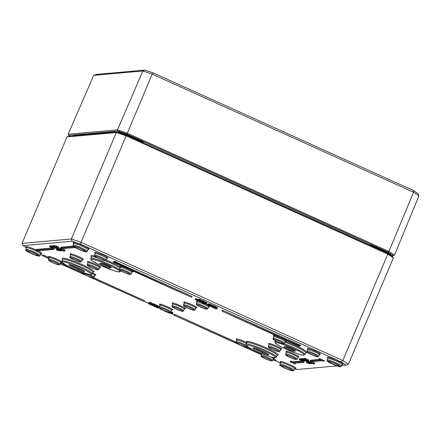 <?xml version="1.0" encoding="UTF-8"?>
<svg xmlns="http://www.w3.org/2000/svg" width="441" height="441" viewBox="0 0 441 441"><rect width="100%" height="100%" fill="white"/><g stroke="black" fill="none" stroke-linecap="round" stroke-linejoin="round"><path stroke-width="0.66" d="M371.978 244.942L370.523 244.81L384.012 250.576L373.003 245.604M143.314 142.107L129.941 135.734L129.88 136.037L143.314 142.107L142.195 141.092M115.685 132.03L115.029 132.306M114.809 132.482L115.895 132.25M115.939 132.267L115.647 132.228M74.546 135.933L74.987 135.74L74.546 135.933M117.317 132.102L68.195 136.484L67.01 136.93L116.303 132.537L117.317 132.102L126.479 135.194L387.595 253.222L392.887 256.662L393.405 257.792L348.445 364.222L342.822 360.573L81.072 242.258L71.343 238.972L22.05 243.366L23.092 245.62L72.043 241.255L71.343 238.972L116.303 132.537L126.032 135.822L387.782 254.137L342.822 360.573L341.108 361.896L346.075 365.12L348.445 364.222M78.498 249.115A5.601 0.645 -157.1 0 0 84.986 251.094A5.601 0.645 -157.1 0 0 80.08 248.404A5.601 0.645 -157.1 0 0 74.738 246.762A5.601 0.645 -157.1 0 0 78.498 249.115M31.256 253.327A5.601 0.645 -157.1 0 0 37.744 255.306A5.601 0.645 -157.1 0 0 32.843 252.616A5.601 0.645 -157.1 0 0 27.496 250.973A5.601 0.645 -157.1 0 0 31.256 253.327M285.333 368.174A5.601 0.645 -157.1 0 0 291.821 370.148A5.601 0.645 -157.1 0 0 286.92 367.463A5.601 0.645 -157.1 0 0 281.573 365.821A5.601 0.645 -157.1 0 0 285.333 368.174M332.569 363.963A5.601 0.645 -157.1 0 0 339.057 365.936A5.601 0.645 -157.1 0 0 334.157 363.252A5.601 0.645 -157.1 0 0 328.81 361.609A5.601 0.645 -157.1 0 0 332.569 363.963M337.106 365.92L297.124 369.486L294.808 368.704L295.266 368.301L294.428 368.185M280.421 362.921L275.746 360.804M174.476 315.028L169.868 312.95M160.193 308.579L158.093 307.625M156.059 306.704L153.87 305.707L153.336 305.756L154.791 306.506L152.707 305.723L155.32 306.749L153.975 305.971L155.888 306.688L156.142 306.363M152.895 305.277L152.2 304.963M148.496 303.287L144.102 301.302M42.832 255.526L40.473 254.463M27.088 247.737L26.421 247.214L26.454 247.825L23.092 245.62M72.043 241.255L80.631 244.16L81.072 242.258L126.479 135.194M80.631 244.16L341.108 361.896M346.075 365.12L341.61 365.523M387.595 253.222L387.782 254.137L393.405 257.792M54.392 247.892L54.116 248.537L49.916 246.706L50.246 245.918L50.561 245.984M49.916 246.706L52.253 247.87L49.431 246.745L49.761 245.957L50.18 246.078M57.049 249.545L59.232 250.532L56.735 249.573L58.962 250.747L56.156 249.623L58.085 250.494L60.103 250.852L57.049 249.545L57.661 248.812M56.156 249.623L56.492 248.834L56.878 248.933M56.602 249.584L56.933 248.796L57.319 248.895M50.28 246.679L53.389 248.013L50.329 246.629L50.665 245.841L51.305 245.99M58.251 249.435L60.439 250.422L57.942 249.463L60.169 250.642L57.363 249.512L59.292 250.389L61.31 250.747L58.251 249.435L58.587 248.647L59.375 248.933M57.363 249.512L57.694 248.724L58.08 248.829M57.81 249.474L58.14 248.685L58.526 248.79M54.469 247.798L51.377 246.574L51.999 245.846M51.377 246.574L53.714 247.743L50.891 246.618L51.228 245.83L51.641 245.946M59.392 249.496L63.476 251.078L59.265 249.303L59.601 248.515L60.119 248.597M59.827 249.297L64.033 251.039L59.827 249.297L60.158 248.509L60.891 248.564M51.702 246.547L54.761 247.859L51.702 246.547L52.032 245.758L52.832 246.045M60.61 249.226L64.816 250.968L60.61 249.226L60.941 248.437L61.376 248.399M61.812 248.658L64.821 249.915L65.147 250.179L64.816 250.968L64.485 250.703L64.821 249.915M53.841 246.657L52.727 246.409L53.058 245.62L53.703 245.758M55.82 246.938L55.241 247.208L53.504 246.343L53.835 245.554L54.37 245.648M54.078 246.332L54.993 246.657L54.078 246.332L54.414 245.543L54.816 245.637M151.158 303.529L151.583 303.733L151.252 304.522L148.474 303.584L150.249 304.593L150.723 304.522L149.146 303.816L151.252 304.522M170.678 311.567L172.905 312.73M152.365 303.684L153.187 303.606L155.1 304.395L154.769 305.183L152.851 304.395L152.035 304.472L153.766 305.255L154.24 305.183L152.663 304.472L154.797 305.183M158.049 306.263L159.003 306.616L158.672 307.405L157.095 306.942L158.672 307.405M151.213 305.073L152.04 305.337L151.213 305.073L151.869 304.323M155.226 305.679L155.563 304.891L156.097 304.847L158.236 305.811L157.906 306.6L155.767 305.635L155.226 305.679L156.687 306.434L154.598 305.652L156.621 306.539L157.216 306.677L156.147 305.872L157.906 306.6M154.598 305.652L155.078 304.847L155.491 305.067L155.149 305.85M197.844 299.301L197.507 300.089L195.082 299.362L195.561 298.563L198.279 299.5M149.78 303.055L150.21 302.261L151.566 302.796L151.23 303.584L148.975 303.127L150.877 303.987L150.293 303.667L151.23 303.584M148.975 303.127L149.306 302.339L149.979 302.587M212.799 306.638L213.13 305.85L213.913 305.778L214.409 305.999L214.072 306.787L212.799 306.638L214.999 307.294L214.458 307.388L214.833 307.895L213.742 307.994L215.671 308.496L216.073 308.711L215.544 308.81L216.04 309.031L216.614 308.959L216.944 308.171M214.32 306.01L217.457 307.526M214.26 307.19L214.552 307.162M208.295 304.599L208.626 303.81L209.905 303.965L209.569 304.753L208.295 304.599L211.801 305.817L212.154 306.01L211.614 306.098L212.104 306.324L212.595 306.148L209.569 304.753M209.817 303.976L212.953 305.492M305.795 360.76L302.465 359.321L302.796 358.533L303.667 358.776M211.482 305.685L211.085 306.517L209.062 305.453L208.279 305.525L211.085 306.517M307.686 360.732L306.567 360.859L303.452 359.277L303.783 358.489L304.141 358.588M207.943 304.88L208.637 305.117L207.943 304.88L208.499 304.114M303.866 359.239L304.781 359.564L303.866 359.239L304.202 358.45L304.527 358.511M207.061 304.974L208.339 305.128L207.061 304.974L207.397 304.185L208.251 304.147M308.932 360.06L308.601 360.848L308.044 360.595L308.375 359.806L308.898 360.187M308.369 359.806L308.127 360.771L304.874 359.15L304.229 359.206L304.566 358.417L305.205 358.362L308.457 359.983M203.461 302.807L204.861 303.562L202.38 302.857L204.784 303.943L202.987 303.066L205.401 303.799L203.461 302.807L204.056 302.118M202.86 302.057L204.051 302.46M307.691 361.614L307.223 362.414L307.84 361.681M307.223 362.414L309.588 363.577L306.335 362.496L306.671 361.708L307.052 361.807M306.782 362.452L307.112 361.664L307.498 361.769M200.346 301.44L202.358 302.35L200.214 301.876L202.943 302.548L200.346 301.44L200.898 300.685M199.657 301.627L199.988 300.839L200.539 300.988M308.893 361.51L308.43 362.309L308.761 361.521L309.532 361.796M308.43 362.309L310.789 363.472L307.542 362.386L307.873 361.598L308.259 361.703M307.983 362.348L308.32 361.559L308.706 361.659M290.922 361.107L290.591 361.896L290.178 361.934L290.514 361.146L290.922 361.107L292.46 361.802L302.179 360.936M302.537 360.909L304.058 361.598L303.722 362.386L302.19 361.692L292.124 362.59L290.591 361.896M295.398 363.13L295.194 363.979L293.662 363.285L303.722 362.386M204.409 301.622L204.073 302.41L204.778 303.022L206.57 303.54L205.864 302.928L203.907 302.476L204.409 301.622L206.901 302.752M318.931 359.371L319.267 358.583L319.675 358.544L324.284 360.628L323.948 361.416L319.345 359.332L320.469 360.065L310.403 360.958L311.941 361.653L322.002 360.76L323.948 361.416M310.403 360.958L310.74 360.17L319.069 359.432M201.631 301.126L201.961 300.338L203.174 300.773L204.095 301.302L203.714 302.113L201.78 301.115L203.18 301.87L200.694 301.164L203.097 302.25L201.305 301.374L203.714 302.113M200.694 301.164L201.03 300.376L202.369 300.768M113.348 262.219L113.679 261.43L114.908 261.32L116.446 262.015L116.115 262.803L114.577 262.108L113.348 262.219L191.284 297.223L116.115 262.803M116.369 262.202L192.028 296.402L191.692 297.19M198.88 299.908L199.31 299.114L200.666 299.648L200.33 300.437L198.075 299.979L199.977 300.839L199.393 300.519L200.33 300.437M198.075 299.979L198.406 299.191L199.078 299.439M221.988 311.103L222.319 310.315L222.733 310.277L300.668 345.286L300.338 346.075L221.988 311.103L299.103 346.185L300.338 346.075M299.219 359.652L303.904 361.438L299.219 359.652L299.549 358.864L299.968 358.985M299.698 359.613L300.034 358.825L300.349 358.891M52.749 248.002L54.204 248.663L53.874 249.452L52.336 248.757L35.699 250.24L37.237 250.935L53.874 249.452M35.699 250.24L36.035 249.452L52.303 248.002M300.062 359.586L303.176 360.92L300.117 359.536L300.448 358.748L301.093 358.897M73.851 246.839L60.549 248.024L60.886 247.236L73.129 246.144M300.679 359.525L304.218 360.793L300.679 359.525L301.016 358.737L301.429 358.853M301.164 359.481L301.782 358.753M48.852 258.409L42.694 255.846L43.031 255.058L43.438 255.025L49.177 257.616M60.643 262.797L69.033 266.59M77.396 270.372L82.478 272.67M93.536 277.67L144.378 300.646L144.047 301.435L89.054 276.579M238.123 343.963L174.338 315.354L174.669 314.565L175.083 314.527L236.001 342.062M247.059 347.061L253.255 349.862M273.266 358.908L276.022 360.154L275.691 360.942L272.929 359.696M301.49 359.454L304.544 360.766L301.49 359.454L301.82 358.665L302.587 358.941M310.392 362.133L310.872 361.333L314.835 363.086L314.499 363.875L310.392 362.133L313.838 363.935L314.499 363.875M309.72 361.455L310.602 361.631M54.541 246.293L54.871 245.505L56.806 246.056L58.901 247.252L58.565 248.046L54.541 246.293L58.565 248.046M67.01 136.93L22.05 243.366M287.846 347.133A4.735 0.546 -157.1 0 0 292.229 348.903M103.618 263.867A4.735 0.546 -157.1 0 0 108.006 265.631M56.431 247.076L57.958 247.765L56.431 247.076M55.009 245.494L54.673 246.282M56.349 246.1L56.013 246.888M56.806 246.056L56.476 246.844M57.358 246.304L57.027 247.092M309.747 361.388L309.411 362.177L313.474 364.012L309.367 362.193L309.698 361.405M310.155 362.447L313.044 363.814L309.847 362.37M314.378 362.882L314.042 363.671M313.838 362.926L313.507 363.715M310.872 361.333L310.541 362.122M301.953 358.654L301.622 359.443M304.687 360.429L304.544 360.766M272.852 359.878L275.691 360.942M261.474 354.514L242.578 345.976M175.083 314.527L174.752 315.315M174.338 315.354L261.397 354.702M305.552 361.212L304.891 360.997L305.552 361.212L305.756 360.738M305.255 360.479L305.04 360.981M305.133 360.424L304.891 360.997M42.694 255.846L48.775 258.597M60.224 263.773L144.047 301.435M84.606 274.572L60.307 263.586M43.438 255.025L43.108 255.813M301.142 358.726L300.812 359.514M301.627 358.682L301.297 359.47M60.549 248.024L62.087 248.718L75.014 247.566M303.176 360.92L303.088 360.606M300.398 358.798L300.078 359.547L300.398 358.77M52.622 248.085L52.336 248.757M304.18 360.793L303.904 361.438M299.682 358.853L299.351 359.641M300.167 358.809L299.83 359.597M298.722 344.63L298.392 345.419M222.733 310.277L222.396 311.065M299.136 344.592L298.8 345.38M200.258 299.467L199.927 300.255M200.247 300.442L200.082 300.834M198.516 299.185L198.18 299.974M199.023 299.974L198.891 300.293M199.31 299.114L198.974 299.902M114.908 261.32L114.577 262.108M202.11 300.327L201.78 301.115M201.173 300.365L200.842 301.153M319.675 358.544L319.345 359.332M206.57 303.54L207.066 302.691M205.583 303.265L204.426 302.741L205.749 302.939L206.217 303.204L205.583 303.265L205.726 302.928M290.178 361.934L295.194 363.979M302.543 360.898L302.19 361.692M292.46 361.802L292.124 362.59M198.241 300.878L198.863 301.159L198.241 300.878L198.533 300.189M198.367 300.117L198.042 300.894M199.156 300.47L198.863 301.159M308.452 361.548L308.116 362.337M308.005 361.587L307.675 362.375M307.542 362.386L311.225 363.687L308.562 362.298M311.605 363.345L311.489 363.621M203.075 302.239L202.943 302.548M200.804 300.641L200.468 301.429M307.245 361.653L306.914 362.441M306.804 361.692L306.467 362.48M306.335 362.496L309.576 363.836L309.306 363.582L310.282 363.726L307.355 362.403M205.401 303.799L205.782 302.995M202.529 302.493L202.38 302.857M202.662 302.526L202.524 302.846M203.615 302.107L203.312 302.818M305.762 358.61L305.426 359.398M305.205 358.362L304.874 359.15M304.229 359.206L308.568 360.975M208.18 304.114L207.843 304.902M304.367 358.439L304.036 359.228M208.411 304.075L208.08 304.863M208.769 304.814L208.637 305.117M307.223 360.534L307.101 360.815M306.787 360.336L306.567 360.859M303.932 358.478L303.601 359.266M303.452 359.277L306.903 361.08L307.564 361.019M209.861 304.952L209.552 305.679M209.348 304.775L209.062 305.453M210.214 306.032L210.081 306.341M208.455 305.106L208.279 305.525M305.789 360.76L304.963 360.341M306.396 361.162L306.164 360.738M303.38 358.671L303.044 359.459M304.411 360.093L302.89 359.514L304.351 360.236M302.598 359.509L305.018 360.484M211.708 306.142L211.526 306.947L214.034 307.724L211.526 306.947M214.348 306.98L214.034 307.724M210.081 305.04L209.955 305.348M211.741 305.795L211.614 306.098M212.623 306.28L212.931 305.359M211.355 304.681L211.019 305.47M209.409 303.744L209.078 304.533M216.548 308.987L214.833 307.895M215.561 307.564L215.324 308.121M215.677 308.502L215.544 308.81M214.585 307.079L214.458 307.388M214.949 307.609L216.299 307.851L216.658 308.044L216.118 308.138L216.608 308.358L217.099 308.182L214.072 306.787M216.244 307.829L216.118 308.138M217.126 308.314L217.435 307.394M215.858 306.716L215.522 307.509M213.913 305.778L213.582 306.567M151.158 302.609L150.828 303.397M151.147 303.59L150.982 303.981M149.416 302.333L149.08 303.121M149.923 303.121L149.791 303.441M150.21 302.261L149.874 303.05M195.561 298.563L195.225 299.351M195.082 299.362L196.945 300.404L197.882 300.569L197.507 300.089M197.32 300.095L195.606 299.538L197.32 300.095M154.4 305.398L154.306 305.029M152.321 303.452L152.035 304.472M153.887 305.095L152.487 304.637L153.777 305.023M155.116 304.869L154.785 305.657M155.078 304.847L154.747 305.635M157.095 306.942L157.128 306.319M156.097 304.847L155.767 305.635M151.748 304.262L151.412 305.051M152.332 304.643L152.04 305.337M158.347 306.319L158.016 307.107M155.32 306.749L155.238 306.39M154.03 305.337L153.87 305.707M153.573 305.189L153.336 305.756M153.027 304.968L152.707 305.723M153.143 305.018L152.851 305.712M153.181 305.034L152.889 305.729M153.567 305.183L153.253 305.922M155.965 307.162L157.762 308.033L157.178 307.708L158.115 307.625L155.965 307.162L156.279 306.418M158.253 307.3L158.115 307.625M158.032 307.631L157.867 308.022M156.191 306.385L155.86 307.173M156.809 307.162L156.676 307.482M156.869 306.616L156.665 307.096M156.952 306.638L156.759 307.09M161.048 309.091L160.237 309.147L161.445 309.306M160.419 308.722L160.237 309.147M170.094 312.305L170.446 312.498L169.906 312.592L171.753 313.055L172.106 313.248L171.566 313.342L172.056 313.562L172.552 313.386L170.342 312.355M171.698 313.033L171.566 313.342M172.574 313.518L172.883 312.597M171.306 311.919L170.976 312.708M148.804 302.796L148.518 303.81M150.26 304.362L148.97 303.976L150.37 304.439M150.877 304.737L150.789 304.367M163.732 310.409L163.258 310.514L163.749 310.74L164.322 310.668M162.095 309.643L161.45 309.698L162.531 309.869M161.588 309.384L161.45 309.698M54.579 245.532L54.249 246.321M165.314 311.07L164.702 311.12L166.511 311.963L165.138 311.153L166.367 311.484M164.675 310.817L164.702 311.12M53.631 246.536L57.143 248.173L57.716 248.118L55.594 247.274L55.77 246.85M55.456 246.706L55.241 247.208M54.331 245.626L53.995 246.414M57.854 247.792L57.716 248.118M169.724 313.16L168.004 312.074L166.919 312.167L168.848 312.675L169.245 312.884L168.721 312.983L169.212 313.209L169.785 313.138L170.121 312.349M168.853 312.675L168.721 312.983M53.587 245.703L53.251 246.491M52.832 246.596L56.773 248.25L53.808 246.745M56.371 247.583L56.255 247.864L56.365 247.583M55.764 247.451L55.61 247.814L55.169 247.5M61.437 248.426L61.117 249.182M61.834 248.603L61.514 249.358M64.27 249.771L63.939 250.56M64.463 249.755L64.127 250.543M54.904 247.517L54.761 247.859M52.165 245.747L51.834 246.536M64.16 250.731L64.033 251.039L63.791 250.565M60.665 248.459L60.334 249.248M63.284 250.334L63.157 250.626M55.103 248.09L55.764 248.305L55.103 248.09L55.257 247.726M55.891 248.007L55.764 248.305M55.379 247.781L55.252 248.074M61.553 249.975L61.36 250.234L61.481 249.942M60.097 248.586L59.761 249.374M61.161 249.799L61.007 250.168M51.84 245.775L51.509 246.563M51.36 245.819L51.024 246.607M50.891 246.618L54.436 247.886M61.459 250.394L61.31 250.747M58.714 248.636L58.383 249.424M57.826 248.713L57.495 249.501M58.273 248.674L57.942 249.463M53.389 248.013L53.3 247.699M50.61 245.891L50.296 246.64M57.512 248.741L57.176 249.529M56.624 248.823L56.288 249.612M57.065 248.785L56.735 249.573M50.379 245.907L50.048 246.695M49.894 245.946L49.563 246.734M49.431 246.745L54.116 248.537M70.097 136.313L68.664 135.376L117.786 130.999L126.942 134.092L388.058 252.12L393.35 255.56L391.448 255.73M417.897 193.494L413.156 190.413L153.11 72.87L144.907 70.097L96.072 74.452L93.685 75.345L142.867 70.957L152.217 74.121L413.548 192.243L418.95 195.754L417.897 193.494M413.156 190.413L413.548 192.243L388.912 251.453L127.168 133.143L117.438 129.858L68.151 134.251L93.685 75.345M153.11 72.87L152.217 74.121L126.942 134.092M144.907 70.097L142.867 70.957L117.438 129.858L117.786 130.999M393.35 255.56L394.53 255.107L418.95 195.754M394.53 255.107L388.912 251.453L388.058 252.12M68.664 135.376L68.151 134.251M114.875 132.322L115.073 131.859M141.076 140.767L129.946 135.74M118.838 131.986A9.818 1.13 -157.1 0 1 129.93 135.729L129.941 135.734C125.057 133.507 121.303 132.25 118.679 131.958A0.347 0.336 84.9 0 0 118.403 132.162A10.165 1.169 22.9 0 1 129.88 136.037L129.676 136.512A10.165 1.169 -157.1 0 0 119.158 132.724M74.827 135.889L75.014 135.448M74.749 135.751L71.436 136.17A0.347 0.336 84.9 0 0 71.321 136.203M390.687 254.639A9.818 1.13 -157.1 0 0 384.017 250.582M390.891 255.052C390.092 254.446 393.984 255.526 384.012 250.576L383.957 250.885A10.165 1.169 22.9 0 1 390.891 255.052L390.792 255.3M370.523 244.81L383.957 250.885L383.714 251.469M129.637 136.622L383.753 251.359A10.165 1.169 -157.1 0 1 387.441 253.156M390.467 255.091A10.165 1.169 -157.1 0 0 387.705 253.299M118.287 132.427L118.403 132.162L117.681 132.223M78.189 249.143A6.885 0.794 22.9 0 1 75.339 246.525A6.885 0.794 22.9 0 1 85.962 251.326A6.885 0.794 22.9 0 1 78.189 249.143M30.953 253.355A6.885 0.794 22.9 0 1 28.103 250.736A6.885 0.794 22.9 0 1 38.725 255.537A6.885 0.794 22.9 0 1 30.953 253.355M285.029 368.202A6.885 0.794 22.9 0 1 282.179 365.578A6.885 0.794 22.9 0 1 292.802 370.379A6.885 0.794 22.9 0 1 285.029 368.202M332.266 363.99A6.885 0.794 22.9 0 1 329.416 361.366A6.885 0.794 22.9 0 1 340.039 366.168A6.885 0.794 22.9 0 1 332.266 363.99M318.821 354.013A7.15 0.821 -157.1 0 0 318.617 352.717A7.15 0.821 -157.1 0 0 309.643 348.925A7.15 0.821 -157.1 0 0 308.573 349.685M81.657 259.264A7.15 0.821 -157.1 0 0 81.458 257.963A7.15 0.821 -157.1 0 0 72.478 254.176A7.15 0.821 -157.1 0 0 71.409 254.937M272.814 358.12A7.15 0.821 -157.1 0 0 274.015 357.695M280.079 348.952A7.15 0.821 -157.1 0 0 279.881 347.657A7.15 0.821 -157.1 0 0 270.906 343.864A7.15 0.821 -157.1 0 0 269.837 344.625M207.987 306.363A7.15 0.821 -157.1 0 0 208.902 305.734M208.339 305.381A7.15 0.821 -157.1 0 0 207.959 305.161M207.165 304.731A7.15 0.821 -157.1 0 0 205.247 303.788M202.491 302.598A7.15 0.821 -157.1 0 0 201.609 302.25M199.69 301.556A7.15 0.821 -157.1 0 0 197.744 302.035M195.253 307.498A7.15 0.821 -157.1 0 0 195.054 306.203A7.15 0.821 -157.1 0 0 186.08 302.41A7.15 0.821 -157.1 0 0 185.011 303.171M341.703 364.001A8.611 0.992 -157.1 0 0 340.728 362.193A8.611 0.992 -157.1 0 0 330.331 357.805A8.611 0.992 -157.1 0 0 328.358 358.362M294.461 368.213A8.611 0.992 -157.1 0 0 293.486 366.405A8.611 0.992 -157.1 0 0 283.094 362.017A8.611 0.992 -157.1 0 0 281.121 362.574M87.627 249.154A8.611 0.992 -157.1 0 0 86.651 247.351A8.611 0.992 -157.1 0 0 76.26 242.958A8.611 0.992 -157.1 0 0 74.281 243.52M40.39 253.366A8.611 0.992 -157.1 0 0 38.064 250.863M35.875 249.827A8.611 0.992 -157.1 0 0 27.59 246.773A8.611 0.992 -157.1 0 0 27.044 247.732M98.927 267.07A7.15 0.821 -157.1 0 0 98.729 265.774A7.15 0.821 -157.1 0 0 89.749 261.982A7.15 0.821 -157.1 0 0 88.68 262.742M183.754 308.524A7.15 0.821 -157.1 0 0 183.555 307.228A7.15 0.821 -157.1 0 0 174.575 303.436A7.15 0.821 -157.1 0 0 173.506 304.196M171.02 309.659A7.15 0.821 -157.1 0 0 170.821 308.364A7.15 0.821 -157.1 0 0 161.841 304.571A7.15 0.821 -157.1 0 0 160.772 305.332M297.35 356.758A7.15 0.821 -157.1 0 0 297.151 355.463A7.15 0.821 -157.1 0 0 288.177 351.67A7.15 0.821 -157.1 0 0 287.108 352.431M60.191 262.009A7.15 0.821 -157.1 0 0 59.987 260.708A7.15 0.821 -157.1 0 0 51.013 256.921A7.15 0.821 -157.1 0 0 49.943 257.682M120.206 266.849A17.227 1.979 -157.1 0 0 106.094 259.997M94.506 255.967A17.227 1.979 -157.1 0 0 91.607 256.723M131.231 271.667A7.15 0.821 -157.1 0 0 131.39 270.576A7.15 0.821 -157.1 0 0 122.929 266.86A7.15 0.821 -157.1 0 0 120.195 266.822M106.193 257.908A7.15 0.821 -157.1 0 0 105.994 256.607A7.15 0.821 -157.1 0 0 97.02 252.814A7.15 0.821 -157.1 0 0 95.951 253.575M285.669 341.262A7.15 0.821 -157.1 0 0 283.734 339.327A7.15 0.821 -157.1 0 0 275.173 335.855A7.15 0.821 -157.1 0 0 274.5 336.731M305.806 352.657A17.227 1.979 -157.1 0 0 302.438 348.952A17.227 1.979 -157.1 0 0 285.47 341.389M247.131 342.536L246.921 342.293L246.905 342.707A7.15 0.821 -157.1 0 0 238.272 339.168A7.15 0.821 -157.1 0 0 237.534 340.028M277.053 355.22A17.227 1.979 -157.1 0 0 263.305 346.56A17.227 1.979 -157.1 0 0 246.954 342.453M92.99 271.959A17.227 1.979 -157.1 0 0 78.641 263.101A17.227 1.979 -157.1 0 0 62.848 259.286M94.258 274.964A7.15 0.821 -157.1 0 0 92.538 272.874M62.909 259.264L62.699 259.021L62.021 261.022A16.361 1.88 -157.1 0 1 77.825 265.653A16.361 1.88 -157.1 0 1 92.163 273.751A6.284 0.722 22.9 0 1 94.798 275.553L95.295 275.134L94.225 274.941M62.683 259.435A16.367 1.88 22.9 0 1 78.492 264.071A16.367 1.88 22.9 0 1 92.836 272.174L93.128 271.871L92.803 271.893M94.798 275.553L94.12 277.135A6.279 0.722 -157.1 0 0 89.38 274.357M86.712 275.592A5.419 0.623 22.9 0 1 84.468 273.53A5.419 0.623 22.9 0 1 92.831 277.312A5.419 0.623 22.9 0 1 86.712 275.592M237.572 340.033L236.69 339.405L236.734 340.055A6.284 0.722 22.9 0 1 240.378 340.882A6.284 0.722 22.9 0 1 246.536 343.605M246.243 344.294L246.403 345.452C247.269 345.893 244.452 345.617 257.268 351.769C267.61 356.074 273.481 358.07 274.886 357.767L276.386 357.023A16.361 1.88 -157.1 0 0 262.048 348.925A16.361 1.88 -157.1 0 0 246.243 344.294L246.905 342.707A16.367 1.88 22.9 0 1 262.715 347.343A16.367 1.88 22.9 0 1 277.064 355.446L277.35 355.143L277.031 355.165M246.447 345.512A6.279 0.722 -157.1 0 0 240.119 342.618A6.279 0.722 -157.1 0 0 236.073 341.643L236.734 340.055M240.235 344.983A5.419 0.623 22.9 0 1 237.991 342.922A5.419 0.623 22.9 0 1 246.354 346.703A5.419 0.623 22.9 0 1 240.235 344.983M274.545 336.737L273.657 336.108L273.701 336.759A6.284 0.722 22.9 0 1 279.776 338.539A6.284 0.722 22.9 0 1 285.283 341.654L285.785 341.229L284.715 341.036M285.029 342.249A16.367 1.88 22.9 0 1 305.817 352.883L306.104 352.579L305.784 352.602M285.283 341.654L284.61 343.23A6.279 0.722 -157.1 0 0 279.109 340.121A6.279 0.722 -157.1 0 0 273.04 338.346L273.701 336.759M277.202 341.687A5.419 0.623 22.9 0 1 274.958 339.625A5.419 0.623 22.9 0 1 283.32 343.407A5.419 0.623 22.9 0 1 277.202 341.687M308.612 349.696L307.73 349.063L307.774 349.713A6.284 0.722 22.9 0 1 313.849 351.494A6.284 0.722 22.9 0 1 319.356 354.608L319.857 354.184L318.788 353.991M319.356 354.608L318.683 356.185A6.279 0.722 -157.1 0 0 313.176 353.076A6.279 0.722 -157.1 0 0 307.112 351.301L307.774 349.713M307.112 351.301C308.05 352.965 304.703 351.135 311.252 354.641A5.419 0.623 22.9 0 1 309.031 352.579A5.419 0.623 22.9 0 1 317.393 356.361A5.419 0.623 22.9 0 1 311.274 354.647C319.152 357.668 317.674 356.984 318.683 356.185M106.055 260.08A6.279 0.722 -157.1 0 0 100.554 256.971A6.279 0.722 -157.1 0 0 94.484 255.19C95.427 256.86 92.075 255.025 98.624 258.531C106.529 261.563 105.052 260.874 106.055 260.08L107.229 258.073L106.16 257.88M98.646 258.536A5.419 0.623 22.9 0 1 96.403 256.475A5.419 0.623 22.9 0 1 104.765 260.251A5.419 0.623 22.9 0 1 98.646 258.536M94.484 255.19L95.151 253.608A6.284 0.722 22.9 0 1 101.221 255.389A6.284 0.722 22.9 0 1 106.733 258.498M131.093 273.839A6.279 0.722 -157.1 0 0 125.586 270.73A6.279 0.722 -157.1 0 0 119.522 268.949C120.459 270.62 117.113 268.784 123.662 272.295A5.419 0.623 22.9 0 1 121.44 270.234A5.419 0.623 22.9 0 1 129.803 274.015A5.419 0.623 22.9 0 1 123.684 272.295C131.561 275.322 130.084 274.633 131.093 273.839L132.267 271.838L131.197 271.645M119.522 268.949L120.184 267.367A6.284 0.722 22.9 0 1 126.258 269.148A6.284 0.722 22.9 0 1 131.765 272.257M91.662 256.701L91.452 256.458L91.436 256.871A16.367 1.88 22.9 0 1 96.755 257.627M105.217 260.67A16.367 1.88 22.9 0 1 119.958 267.902M81.519 261.436A6.279 0.722 -157.1 0 0 76.017 258.327A6.279 0.722 -157.1 0 0 69.948 256.546C70.885 258.217 67.539 256.381 74.088 259.887C81.993 262.919 80.516 262.23 81.519 261.436L82.693 259.435L81.624 259.236M74.11 259.892A5.419 0.623 22.9 0 1 71.866 257.831A5.419 0.623 22.9 0 1 80.229 261.607A5.419 0.623 22.9 0 1 74.11 259.892M69.948 256.546L70.61 254.964A6.284 0.722 22.9 0 1 76.684 256.745A6.284 0.722 22.9 0 1 82.191 259.854M60.053 264.181A6.279 0.722 -157.1 0 0 54.546 261.072A6.279 0.722 -157.1 0 0 48.482 259.291C49.42 260.962 46.073 259.126 52.622 262.632C60.522 265.664 59.044 264.975 60.053 264.181L61.227 262.175L60.152 261.982M52.644 262.638A5.419 0.623 22.9 0 1 50.401 260.576A5.419 0.623 22.9 0 1 58.763 264.352A5.419 0.623 22.9 0 1 52.644 262.638M48.482 259.291L49.144 257.709A6.284 0.722 22.9 0 1 55.213 259.49A6.284 0.722 22.9 0 1 60.726 262.599M272.676 360.291A6.279 0.722 -157.1 0 0 267.174 357.182A6.279 0.722 -157.1 0 0 261.105 355.402C262.042 357.072 258.696 355.237 265.245 358.742C273.15 361.774 271.673 361.085 272.676 360.291L273.85 358.285L272.781 358.092M265.267 358.748A5.419 0.623 22.9 0 1 263.023 356.681A5.419 0.623 22.9 0 1 271.386 360.462A5.419 0.623 22.9 0 1 265.267 358.748M261.105 355.402L261.767 353.82A6.284 0.722 22.9 0 1 261.871 353.748M270.708 356.912A6.284 0.722 22.9 0 1 273.348 358.709M297.212 358.93A6.279 0.722 -157.1 0 0 291.71 355.821A6.279 0.722 -157.1 0 0 285.641 354.046C286.584 355.711 283.232 353.88 289.781 357.386A5.419 0.623 22.9 0 1 287.56 355.325A5.419 0.623 22.9 0 1 295.922 359.106A5.419 0.623 22.9 0 1 289.803 357.386C297.686 360.413 296.209 359.729 297.212 358.93L298.386 356.929L297.317 356.736M285.641 354.046L286.308 352.458A6.284 0.722 22.9 0 1 292.377 354.239A6.284 0.722 22.9 0 1 297.89 357.353M279.941 351.124A6.279 0.722 -157.1 0 0 274.44 348.015A6.279 0.722 -157.1 0 0 268.371 346.24C269.313 347.905 265.962 346.075 272.51 349.581C280.415 352.607 278.938 351.918 279.941 351.124L281.115 349.123L280.046 348.93M272.532 349.581A5.419 0.623 22.9 0 1 270.289 347.519A5.419 0.623 22.9 0 1 278.651 351.301A5.419 0.623 22.9 0 1 272.532 349.581M268.371 346.24L269.038 344.653A6.284 0.722 22.9 0 1 275.107 346.433A6.284 0.722 22.9 0 1 280.619 349.548M160.816 305.337L159.929 304.709L159.973 305.359A6.284 0.722 22.9 0 1 166.048 307.14A6.284 0.722 22.9 0 1 171.555 310.255L172.056 309.83L170.987 309.637M171.555 310.255L170.882 311.831A6.279 0.722 -157.1 0 0 165.375 308.722A6.279 0.722 -157.1 0 0 159.311 306.947L159.973 305.359M163.473 310.288A5.419 0.623 22.9 0 1 161.23 308.226A5.419 0.623 22.9 0 1 169.592 312.007A5.419 0.623 22.9 0 1 163.473 310.288M207.849 308.535A6.279 0.722 -157.1 0 0 202.347 305.426A6.279 0.722 -157.1 0 0 196.278 303.651C197.221 305.315 193.869 303.48 200.418 306.991C208.323 310.017 206.846 309.328 207.849 308.535L209.023 306.534L207.954 306.341M200.44 306.991A5.419 0.623 22.9 0 1 198.196 304.929A5.419 0.623 22.9 0 1 206.559 308.711A5.419 0.623 22.9 0 1 200.44 306.991M196.278 303.651L196.945 302.063A6.284 0.722 22.9 0 1 203.014 303.843A6.284 0.722 22.9 0 1 208.527 306.958M173.55 304.202L172.663 303.573L172.707 304.224A6.284 0.722 22.9 0 1 178.781 306.004A6.284 0.722 22.9 0 1 184.288 309.119L184.79 308.694L183.721 308.502M184.288 309.119L183.616 310.696A6.279 0.722 -157.1 0 0 178.109 307.586A6.279 0.722 -157.1 0 0 172.045 305.811L172.707 304.224M176.207 309.152A5.419 0.623 22.9 0 1 173.963 307.09A5.419 0.623 22.9 0 1 182.326 310.872A5.419 0.623 22.9 0 1 176.207 309.152M185.049 303.176L184.167 302.548L184.211 303.199A6.284 0.722 22.9 0 1 190.28 304.979A6.284 0.722 22.9 0 1 195.793 308.094L196.289 307.669L195.22 307.476M195.793 308.094L195.115 309.67A6.279 0.722 -157.1 0 0 189.613 306.561A6.279 0.722 -157.1 0 0 183.544 304.786L184.211 303.199M187.706 308.127A5.419 0.623 22.9 0 1 185.463 306.065A5.419 0.623 22.9 0 1 193.825 309.847A5.419 0.623 22.9 0 1 187.706 308.127M98.79 269.242A6.279 0.722 -157.1 0 0 93.288 266.132A6.279 0.722 -157.1 0 0 87.219 264.352C88.161 266.022 84.81 264.187 91.359 267.698A5.419 0.623 22.9 0 1 89.137 265.636A5.419 0.623 22.9 0 1 97.5 269.418A5.419 0.623 22.9 0 1 91.381 267.698C99.264 270.724 97.786 270.035 98.79 269.242L99.964 267.24L98.894 267.048M87.219 264.352L87.88 262.77A6.284 0.722 22.9 0 1 93.955 264.55A6.284 0.722 22.9 0 1 99.462 267.665M75.411 266.838L80.78 269.269L75.411 266.838A5.595 0.645 -157.1 0 0 69.088 264.705A5.595 0.645 -157.1 0 0 72.737 267.075L78.112 269.506A5.595 0.645 -157.1 0 0 84.435 271.639A5.595 0.645 -157.1 0 0 80.78 269.269M80.742 269.247L84.148 271.055M82.886 270.305A4.735 0.546 22.9 0 1 78.652 268.701L78.112 269.506M78.79 268.371L78.652 268.701L73.278 266.27L72.737 267.075M73.399 265.989L73.278 266.27A4.735 0.546 22.9 0 1 71.012 265.135M73.068 268.503A15.501 1.781 22.9 0 1 66.652 262.599A15.501 1.781 22.9 0 1 90.565 273.414A15.501 1.781 22.9 0 1 73.068 268.503M40.732 253.856L40.059 255.438A7.745 0.888 -157.1 0 0 33.273 251.602A7.745 0.888 -157.1 0 0 25.787 249.408L26.454 247.825A7.751 0.893 22.9 0 1 33.94 250.019A7.751 0.893 22.9 0 1 40.732 253.856L41.189 253.454L40.357 253.338M341.373 366.069A7.745 0.888 -157.1 0 0 334.587 362.237A7.745 0.888 -157.1 0 0 327.106 360.043C328.402 361.741 323.705 359.476 332.244 363.985C342.822 368.114 340.171 366.614 341.373 366.069L342.503 364.084L341.67 363.974M327.106 360.043L327.768 358.456A7.751 0.893 22.9 0 1 335.254 360.655A7.751 0.893 22.9 0 1 342.045 364.492M294.356 349.994L293.568 350.066A0.86 0.838 84.9 0 0 294.004 351.196L295.442 351.069A0.86 0.838 -95.1 0 1 294.946 350.363M295.442 351.069A5.595 0.645 -157.1 0 0 291.793 348.699A5.595 0.645 -157.1 0 0 285.47 346.56A0.86 0.838 -95.1 0 0 285.878 346.632L284.445 346.758A0.86 0.838 -95.1 0 1 284.032 346.687A5.595 0.645 -157.1 0 0 287.686 349.063A5.595 0.645 -157.1 0 0 294.004 351.196M293.745 349.652L293.568 350.066A4.735 0.546 22.9 0 1 289.599 348.848A4.735 0.546 22.9 0 1 285.288 346.681M285.47 346.56L284.032 346.687M286.044 349.211A15.501 1.781 22.9 0 1 279.627 343.307A15.501 1.781 22.9 0 1 303.546 354.117A15.501 1.781 22.9 0 1 286.044 349.211M305.817 352.883L305.139 354.459A16.361 1.88 -157.1 0 0 284.098 343.737M277.135 341.665A16.361 1.88 -157.1 0 0 274.997 341.725L275.382 340.816M294.136 370.28A7.745 0.888 -157.1 0 0 287.345 366.449A7.745 0.888 -157.1 0 0 279.864 364.255C281.16 365.953 276.468 363.687 285.007 368.196C295.586 372.325 292.934 370.826 294.136 370.28L294.808 368.704A7.751 0.893 22.9 0 0 288.017 364.867A7.751 0.893 22.9 0 0 280.526 362.673L279.864 364.255M259.633 350.11L265.008 352.541L259.633 350.11A5.595 0.645 -157.1 0 0 253.31 347.977A5.595 0.645 -157.1 0 0 256.965 350.347L262.334 352.778A5.595 0.645 -157.1 0 0 268.657 354.911A5.595 0.645 -157.1 0 0 265.008 352.541M264.969 352.519L268.371 354.327M267.114 353.577A4.735 0.546 22.9 0 1 262.875 351.973L262.334 352.778M263.012 351.642L262.875 351.973L257.5 349.542L256.965 350.347M257.621 349.261L257.5 349.542A4.735 0.546 22.9 0 1 255.24 348.407M257.29 351.775A15.501 1.781 22.9 0 1 250.874 345.871A15.501 1.781 22.9 0 1 274.793 356.686A15.501 1.781 22.9 0 1 257.29 351.775M110.134 266.722L109.346 266.794A0.86 0.838 84.9 0 0 109.781 267.924L111.22 267.797A0.86 0.838 -95.1 0 1 110.719 267.092M111.22 267.797A5.595 0.645 -157.1 0 0 107.565 265.427A5.595 0.645 -157.1 0 0 101.248 263.288A0.86 0.838 -95.1 0 0 101.656 263.36L100.217 263.486A0.86 0.838 -95.1 0 1 99.809 263.42A5.595 0.645 -157.1 0 0 103.464 265.791A5.595 0.645 -157.1 0 0 109.781 267.924M109.517 266.381L109.346 266.794A4.735 0.546 22.9 0 1 105.377 265.581A4.735 0.546 22.9 0 1 101.066 263.415M101.248 263.288L99.809 263.42M101.821 265.94A15.501 1.781 22.9 0 1 95.405 260.036A15.501 1.781 22.9 0 1 119.318 270.851A15.501 1.781 22.9 0 1 101.821 265.94M121.016 270.961L120.917 271.187A16.361 1.88 -157.1 0 0 120.867 270.873M119.5 269.633A16.361 1.88 -157.1 0 0 102.913 261.601A16.361 1.88 -157.1 0 0 90.774 258.459L91.436 256.871M87.296 251.227A7.745 0.888 -157.1 0 0 80.51 247.39A7.745 0.888 -157.1 0 0 73.03 245.196C74.325 246.894 69.634 244.628 78.167 249.137C88.751 253.272 86.1 251.767 87.296 251.227L88.432 249.242L87.594 249.126M73.03 245.196L73.691 243.614A7.751 0.893 22.9 0 1 81.177 245.808A7.751 0.893 22.9 0 1 87.974 249.645M203.174 300.773L202.838 301.561M205.037 302.68L204.894 303.017M206.201 302.14L205.864 302.928M204.646 302.961L204.525 303.248M308.171 359.922L307.84 360.71M307.631 359.707L307.3 360.495M306.445 359.057L306.115 359.845M210.682 305.552L210.462 306.076M212.391 306.297L212.138 306.892M213.433 306.848L213.229 307.327M212.386 305.073L212.049 305.861M210.726 304.323L210.39 305.111M216.233 307.824L215.925 308.546M216.884 307.112L216.553 307.901M215.23 306.363L214.894 307.151M153.187 303.606L152.851 304.395M154.675 304.191L154.339 304.979M172.337 312.316L172.001 313.104M150.965 303.981L150.822 304.318M149.493 303.364L149.334 303.739M54.756 246.64L54.618 246.954M169.25 312.366L169.101 312.719M56.277 247.544L56.09 248.002M53.923 246.701L53.796 247.004M60.549 249.523L60.384 249.92M374.442 246.249A7.062 0.81 -157.1 0 0 370.754 244.364L144.003 141.87A7.062 0.81 -157.1 0 0 139.499 140.056M73.724 135.178A0.518 0.502 -95.1 0 0 73.972 135.222L113.899 131.661L116.17 132.179A7.062 0.81 -157.1 0 0 113.651 131.616L73.724 135.178A7.062 0.81 -157.1 0 0 74.105 135.933M74.794 135.657A6.543 0.75 22.9 0 1 74.248 135.194M144.003 141.87L370.727 244.353M75.356 135.845A1.725 1.676 -95.1 0 1 74.86 135.139M118.679 131.958L115.559 132.234M70.858 136.512L71.436 136.17M94.12 277.135C93.117 277.929 94.594 278.618 86.69 275.586C80.141 272.08 83.492 273.916 82.55 272.246M247.644 346.527C246.635 347.326 248.112 348.01 240.213 344.983C233.664 341.477 237.01 343.307 236.073 341.643M284.61 343.23C283.607 344.03 285.084 344.713 277.18 341.687C270.631 338.181 273.982 340.011 273.04 338.346M95.989 253.586L95.102 252.952L95.151 253.608M121.021 267.345L120.139 266.711L120.184 267.367M71.453 254.942L70.566 254.308L70.61 254.964M49.982 257.687L49.1 257.053L49.144 257.709M287.146 352.442L286.264 351.808L286.308 352.458M269.875 344.63L268.988 344.002L269.038 344.653M170.882 311.831C169.879 312.625 171.356 313.314 163.451 310.288C156.902 306.776 160.248 308.612 159.311 306.947M197.783 302.041L196.901 301.412L196.945 302.063M183.616 310.696C182.613 311.489 184.09 312.178 176.185 309.152C169.636 305.646 172.982 307.476 172.045 305.811M195.115 309.67C194.112 310.464 195.589 311.153 187.684 308.127C181.135 304.615 184.487 306.451 183.544 304.786M88.724 262.748L87.836 262.114L87.88 262.77M75.389 266.833L69.601 264.749M62.021 261.022L62.181 262.186C63.046 262.621 60.23 262.345 73.046 268.497C83.388 272.803 89.258 274.804 90.659 274.495L92.163 273.751L92.836 272.174M40.059 255.438C38.858 255.978 41.509 257.483 30.931 253.355C22.392 248.84 27.088 251.105 25.787 249.408M328.402 358.368L327.735 357.849L327.768 358.456M285.873 346.632C284.721 345.628 296.787 350.777 295.216 350.578L295.156 350.479M305.139 354.459L303.64 355.203C302.234 355.507 296.363 353.511 286.022 349.206C273.205 343.054 276.022 343.33 275.156 342.889L274.997 341.725M281.165 362.579L280.498 362.061L280.526 362.673M259.611 350.104L253.823 348.021M276.386 357.023L277.064 355.446M101.651 263.36C100.493 262.356 112.565 267.505 110.994 267.307L110.934 267.213M120.917 271.187L119.412 271.932C118.012 272.235 112.141 270.239 101.799 265.934C88.983 259.782 91.8 260.058 90.934 259.617L90.774 258.459M74.325 243.526L73.664 243.002L73.691 243.614M308.634 360.942L308.965 360.154M302.416 359.338L302.752 358.55M211.371 306.782L211.708 305.993M212.689 306.252L213.025 305.464M217.192 308.287L217.523 307.498M151.869 304.29L152.2 303.502M172.64 313.49L172.977 312.702M148.352 303.628L148.683 302.84M53.449 246.365L53.78 245.576M52.666 246.436L53.003 245.648M59.215 249.325L59.546 248.537M50.28 246.651L50.61 245.863M370.738 244.364L374.376 246.221M143.992 141.87L139.549 140.078M74.821 135.585L74.628 135.161"/></g></svg>
